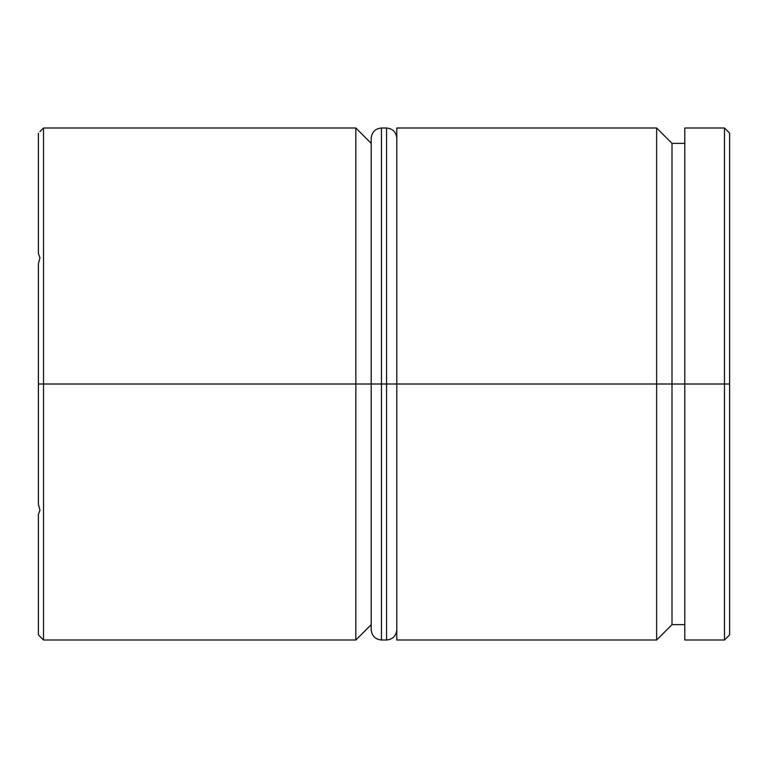 <?xml version="1.0" encoding="UTF-8"?>
<svg xmlns="http://www.w3.org/2000/svg" width="768" height="768" viewBox="0 0 768 768"><rect width="100%" height="100%" fill="white"/><g stroke="black" fill="none" stroke-linecap="round" stroke-linejoin="round"><path stroke-width="1.15" d="M656.64 384L656.64 640.003L656.64 384L396.797 384L396.797 640.003L396.797 384L656.64 384L656.64 127.997L656.64 384L672 384L656.64 384M684.797 624.643L672 624.643L672 384L672 624.643L656.64 640.003L396.797 640.003M355.843 384L355.843 640.003L355.843 384L38.4 384L38.4 504.288L39.946 510.211L38.4 514.522L38.4 634.81L39.946 636.432L38.4 634.81L38.4 514.522L39.946 510.211L38.4 504.288L38.4 263.712L38.4 384L43.517 384L43.517 640.003L43.517 384L355.843 384L355.843 127.997L355.843 384L371.203 384L355.843 384M724.483 384L724.483 640.003L724.483 384L672 384L684.797 384L684.797 640.003L684.797 384L724.483 384L724.483 127.997L724.483 384L729.6 384L724.483 384M729.6 634.877L729.6 384L729.6 634.877L724.483 640.003L684.797 640.003M38.4 253.478L38.4 133.19L38.4 253.478L39.946 257.789L38.4 263.712L39.946 257.789L38.4 253.478M729.6 133.123L729.6 384L729.6 133.123L724.483 127.997L684.797 127.997L684.797 384L684.797 127.997M396.797 127.997L396.797 384L396.797 127.997L656.64 127.997L672 143.357L672 384L672 143.357L684.797 143.357M371.203 143.357L355.843 127.997L43.517 127.997L43.517 384L43.517 127.997L39.946 131.568M371.203 384L371.203 629.76L371.203 384L381.437 384L371.203 384L371.203 138.24L371.203 384M396.797 629.76C396.154 635.942 392.736 639.35 386.563 640.003L386.563 384L396.797 384L386.563 384L386.563 640.003L381.437 640.003L381.437 384L381.437 640.003C375.264 639.35 371.846 635.942 371.203 629.76M386.563 384L381.437 384L386.563 384L386.563 127.997L386.563 384M396.797 138.24C396.154 132.058 392.736 128.65 386.563 127.997L381.437 127.997L381.437 384L381.437 127.997C375.264 128.65 371.846 132.058 371.203 138.24M39.946 636.432L43.517 640.003L355.843 640.003L371.203 624.643"/></g></svg>
